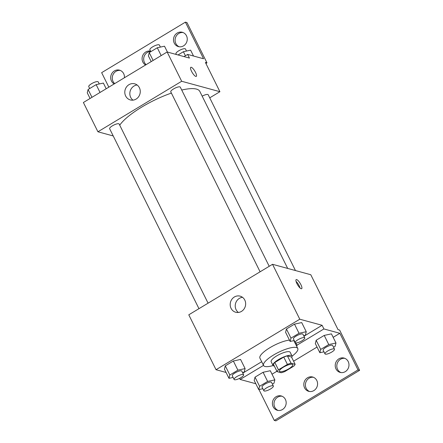 <?xml version="1.0" encoding="UTF-8"?>
<svg xmlns="http://www.w3.org/2000/svg" width="443" height="443" viewBox="0 0 443 443"><rect width="100%" height="100%" fill="white"/><g stroke="black" fill="none" stroke-linecap="round" stroke-linejoin="round"><path stroke-width="0.66" d="M292.225 364.296A7.426 2.01 -26.4 0 1 292.773 364.678A7.426 2.01 -26.4 0 1 287.014 369.778A7.426 2.01 -26.4 0 1 279.467 371.284A7.426 2.01 -26.4 0 1 284.256 366.688A7.426 2.01 -26.4 0 1 292.225 364.296M287.407 364.412L278.459 369.811A10.084 2.724 -26.4 0 0 277.096 371.633L281.183 372.746A10.084 2.724 -26.4 0 0 284.832 371.55L293.781 366.151A10.084 2.724 -26.4 0 0 295.143 364.329L291.057 363.216A10.084 2.724 -26.4 0 0 287.407 364.412L283.775 357.091L274.821 362.49L278.459 369.811M295.143 364.329L291.511 357.008L287.418 355.895L291.057 363.216M277.096 371.633L273.464 364.312A10.084 2.724 -26.4 0 1 274.821 362.49M283.775 357.091A10.084 2.724 -26.4 0 1 287.418 355.895M291.693 357.385A10.61 2.868 153.6 0 0 291.992 355.939A10.61 2.868 153.6 0 0 281.211 358.088A10.61 2.868 153.6 0 0 272.982 365.375A10.61 2.868 153.6 0 0 274.306 366.012M272.982 365.375L271.16 361.715A10.61 2.868 -26.4 0 1 278.01 355.153A10.61 2.868 -26.4 0 1 289.39 351.736A10.61 2.868 -26.4 0 1 290.176 352.279L291.992 355.939M273.098 365.553A19.099 5.161 -26.4 0 1 263.557 365.492A19.099 5.161 -26.4 0 1 275.884 353.675A19.099 5.161 -26.4 0 1 296.373 347.528A19.099 5.161 -26.4 0 1 297.779 348.508A19.099 5.161 -26.4 0 1 292.059 356.144M293.715 340.667A19.099 5.161 -26.4 0 1 294.141 341.182L297.779 348.508M263.557 365.492L259.925 358.171A19.099 5.161 -26.4 0 1 269.516 347.932A19.099 5.161 -26.4 0 1 289.456 340.097M261.691 361.726L242.803 373.117M294.905 342.716A20.118 5.438 153.6 0 0 295.077 342.262M322.094 325.289L323.911 328.95L339.847 333.297L358.022 369.905L359.611 370.337L339.626 330.074L338.031 329.636L310.776 274.726L272.528 264.299L299.784 319.209L322.094 325.289L303.937 336.243M299.784 319.209L216.034 369.717L226.08 372.458M303.809 335.982L305.404 335.024L306.246 331.724L301.7 322.576L294.484 324.132L286.427 328.994L285.585 332.294L290.126 341.448L294.235 340.556M242.675 372.856L244.265 371.899L245.106 368.598L240.566 359.445L233.35 361.006L225.288 365.868L224.446 369.169L228.992 378.322L233.096 377.43M300.913 284.699A5.305 1.484 -121.1 0 1 301.661 288.698A5.305 1.484 -121.1 0 1 297.646 284.921A5.305 1.484 -121.1 0 1 296.179 279.611A5.305 1.484 -121.1 0 1 300.913 284.699M272.528 264.299L188.779 314.812L216.034 369.717M231.063 308.334A8.345 7.692 105.3 0 1 231.955 299.186A8.345 7.692 105.3 0 1 240.117 296.145A8.345 7.692 105.3 0 1 245.339 306.218A8.345 7.692 105.3 0 1 235.726 312.249A8.345 7.692 105.3 0 1 231.063 308.334M258.945 389.547L274.272 420.418L275.862 420.85L359.611 370.337M239.613 378.35L240.161 379.463L255.816 383.732M242.509 297.308A8.345 7.692 -74.7 0 0 236.097 309.707A8.345 7.692 -74.7 0 0 238.373 312.459M300.022 287.967A5.305 1.484 58.9 0 0 299.152 285.757A5.305 1.484 58.9 0 0 296.062 281.405M295.924 342.926L297.031 345.163A20.118 5.438 -26.4 0 1 296.721 346.376M323.911 328.95L297.031 345.163M358.022 369.905L274.272 420.418M340.955 372.569A7.426 6.844 105.3 0 1 337.588 369.351A7.426 6.844 105.3 0 1 338.125 361.577A7.426 6.844 105.3 0 1 344.837 358.337M278.143 410.451A7.426 6.844 105.3 0 1 274.776 407.239A7.426 6.844 105.3 0 1 275.313 399.459A7.426 6.844 105.3 0 1 282.025 396.225M309.552 391.507A7.426 6.844 105.3 0 1 306.179 388.295A7.426 6.844 105.3 0 1 306.717 380.52A7.426 6.844 105.3 0 1 313.428 377.281M263.507 365.386L240.161 379.463M272.412 384.131L274.001 383.173L274.843 379.873L270.302 370.725L263.087 372.281L255.024 377.143L254.182 380.443L258.729 389.596L262.832 388.705M333.546 347.257L335.141 346.299L335.982 342.998L331.436 333.85L324.221 335.412L316.164 340.268L315.322 343.569L319.863 352.722L323.971 351.831M339.847 333.297L333.164 337.328M317.05 347.052L293.587 361.2M276.908 371.256L272.03 374.202M335.993 368.919A7.426 6.844 105.3 0 1 336.785 360.779A7.426 6.844 105.3 0 1 344.056 358.071A7.426 6.844 105.3 0 1 348.702 367.037A7.426 6.844 105.3 0 1 340.146 372.402A7.426 6.844 105.3 0 1 335.993 368.919M273.181 406.801A7.426 6.844 105.3 0 1 273.973 398.661A7.426 6.844 105.3 0 1 281.244 395.953A7.426 6.844 105.3 0 1 285.89 404.919A7.426 6.844 105.3 0 1 277.335 410.284A7.426 6.844 105.3 0 1 273.181 406.801M304.585 387.863A7.426 6.844 105.3 0 1 305.382 379.723A7.426 6.844 105.3 0 1 312.647 377.01A7.426 6.844 105.3 0 1 317.293 385.98A7.426 6.844 105.3 0 1 308.738 391.346A7.426 6.844 105.3 0 1 304.585 387.863M181.724 90.045A45.673 12.349 -26.4 0 1 196.47 89.093A45.673 12.349 -26.4 0 1 199.832 91.435L287.695 268.436M119.726 125.175A45.673 12.349 -26.4 0 1 171.386 93.085M269.217 266.298L180.284 87.138A5.305 1.434 153.6 0 0 179.891 86.867A5.305 1.434 153.6 0 0 174.199 88.572A5.305 1.434 153.6 0 0 170.776 91.856L260.102 271.797M202.174 96.159A5.305 1.434 -26.4 0 1 207.811 94.481A5.305 1.434 -26.4 0 1 208.199 94.752L295.47 270.557M198.962 308.666L109.642 128.73A5.305 1.434 -26.4 0 1 113.065 125.447A5.305 1.434 -26.4 0 1 118.757 123.741A5.305 1.434 -26.4 0 1 119.145 124.012L208.083 303.167M209.733 97.842L219.916 91.701L181.674 81.268L97.925 131.781L113.225 135.957M181.674 81.268L167.138 51.986L189.443 58.072L187.627 54.411L203.564 58.758L185.395 22.15L186.985 22.582L206.975 62.851L205.38 62.419L219.916 91.701M196.266 76.39A5.305 1.484 58.9 0 0 195.518 72.386A5.305 1.484 -121.1 0 1 196.266 76.384A5.305 1.484 -121.1 0 1 192.256 72.608A5.305 1.484 -121.1 0 1 190.789 67.297A5.305 1.484 -121.1 0 1 195.518 72.386A5.305 1.484 58.9 0 0 190.783 67.303M167.138 51.986L83.389 102.499L97.925 131.781M125.668 96.02A8.345 7.692 105.3 0 1 126.56 86.872A8.345 7.692 105.3 0 1 134.727 83.832A8.345 7.692 105.3 0 1 139.949 93.905A8.345 7.692 105.3 0 1 130.336 99.935A8.345 7.692 105.3 0 1 125.668 96.02M108.834 87.149L101.646 72.663L185.395 22.15M137.114 84.995A8.345 7.692 -74.7 0 0 130.702 97.394A8.345 7.692 -74.7 0 0 132.983 100.146M146.118 64.661A7.426 6.844 105.3 0 1 144.457 62.507A7.426 6.844 105.3 0 1 150.714 51.432M114.715 83.605A7.426 6.844 105.3 0 1 112.91 74.939A7.426 6.844 105.3 0 1 120.302 70.431M179.232 46.775A7.426 6.844 105.3 0 1 175.367 38.081A7.426 6.844 105.3 0 1 183.114 32.549M205.912 63.493L206.975 62.851M184.017 56.588L187.627 54.411M145.597 64.977A7.426 6.844 105.3 0 1 142.862 62.07A7.426 6.844 105.3 0 1 143.538 54.09A7.426 6.844 105.3 0 1 150.565 51.133M114.194 83.915A7.426 6.844 105.3 0 1 111.221 74.74A7.426 6.844 105.3 0 1 119.516 70.16A7.426 6.844 105.3 0 1 123.669 73.649A7.426 6.844 105.3 0 1 124.417 77.752M186.481 35.761A7.426 6.844 105.3 0 1 185.689 43.901A7.426 6.844 105.3 0 1 178.418 46.615A7.426 6.844 105.3 0 1 173.772 37.644A7.426 6.844 105.3 0 1 182.328 32.278A7.426 6.844 105.3 0 1 186.481 35.761M167.421 52.064L164.508 46.199L157.293 47.761L149.236 52.623L148.394 55.923L151.207 61.594M157.293 47.761L161.174 55.58M149.236 52.623L153.117 60.442M150.825 51.665L149.878 49.76A5.305 1.434 -26.4 0 1 153.306 46.476A5.305 1.434 -26.4 0 1 158.993 44.771A5.305 1.434 -26.4 0 1 159.386 45.042L160.405 47.091M106.187 88.744L103.374 83.074L96.153 84.635L88.096 89.497L87.254 92.797L90.067 98.468M96.153 84.635L100.035 92.454M88.096 89.497L91.978 97.316M89.691 88.534L88.744 86.634A5.305 1.434 -26.4 0 1 92.166 83.35A5.305 1.434 -26.4 0 1 97.859 81.645A5.305 1.434 -26.4 0 1 98.246 81.916L99.265 83.965M193.519 56.017L190.612 50.153L183.396 51.715L178.025 54.954M183.396 51.715L185.401 55.752M176.375 54.506L175.982 53.714A5.305 1.434 -26.4 0 1 179.404 50.43A5.305 1.434 -26.4 0 1 185.096 48.724A5.305 1.434 -26.4 0 1 185.49 48.996L186.503 51.045M306.246 331.724L299.031 333.286L290.968 338.147L290.126 341.448M295.248 342.605L293.432 338.945A5.305 1.434 -26.4 0 1 296.854 335.661A5.305 1.434 -26.4 0 1 302.547 333.956A5.305 1.434 -26.4 0 1 302.94 334.227L304.756 337.887A5.305 1.434 -26.4 0 1 300.642 341.531A5.305 1.434 -26.4 0 1 295.248 342.605A5.305 1.434 -26.4 0 1 298.676 339.321A5.305 1.434 -26.4 0 1 304.363 337.616A5.305 1.434 -26.4 0 1 304.756 337.887M301.7 322.576L294.484 324.132L299.031 333.286M294.484 324.132L286.427 328.994L290.968 338.147M286.427 328.994L285.585 332.294M245.106 368.598L237.891 370.16L229.834 375.022L228.992 378.322M234.114 379.479L232.298 375.819A5.305 1.434 -26.4 0 1 235.72 372.535A5.305 1.434 -26.4 0 1 241.413 370.83A5.305 1.434 -26.4 0 1 241.8 371.101L243.617 374.761A5.305 1.434 -26.4 0 1 239.502 378.405A5.305 1.434 -26.4 0 1 234.114 379.479A5.305 1.434 -26.4 0 1 237.537 376.196A5.305 1.434 -26.4 0 1 243.229 374.49A5.305 1.434 -26.4 0 1 243.617 374.761M240.566 359.445L233.35 361.006L237.891 370.16M233.35 361.006L225.288 365.868L229.834 375.022M225.288 365.868L224.446 369.169M335.982 342.998L328.761 344.56L320.704 349.422L319.863 352.722M324.985 353.879L323.168 350.219A5.305 1.434 -26.4 0 1 326.591 346.935A5.305 1.434 -26.4 0 1 332.283 345.23A5.305 1.434 -26.4 0 1 332.676 345.501L334.493 349.162A5.305 1.434 -26.4 0 1 330.378 352.805A5.305 1.434 -26.4 0 1 324.985 353.879A5.305 1.434 -26.4 0 1 328.407 350.596A5.305 1.434 -26.4 0 1 334.1 348.89A5.305 1.434 -26.4 0 1 334.493 349.162M331.436 333.85L324.221 335.412L328.761 344.56M324.221 335.412L316.164 340.268L320.704 349.422M316.164 340.268L315.322 343.569M274.843 379.873L267.627 381.434L259.57 386.296L258.729 389.596M263.851 390.754L262.034 387.093A5.305 1.434 -26.4 0 1 265.457 383.81A5.305 1.434 -26.4 0 1 271.149 382.104A5.305 1.434 -26.4 0 1 271.537 382.375L273.353 386.036A5.305 1.434 -26.4 0 1 269.239 389.679A5.305 1.434 -26.4 0 1 263.851 390.754A5.305 1.434 -26.4 0 1 267.273 387.47A5.305 1.434 -26.4 0 1 272.966 385.764A5.305 1.434 -26.4 0 1 273.353 386.036M270.302 370.725L263.087 372.281L267.627 381.434M263.087 372.281L255.024 377.143L259.57 386.296M255.024 377.143L254.182 380.443"/></g></svg>
